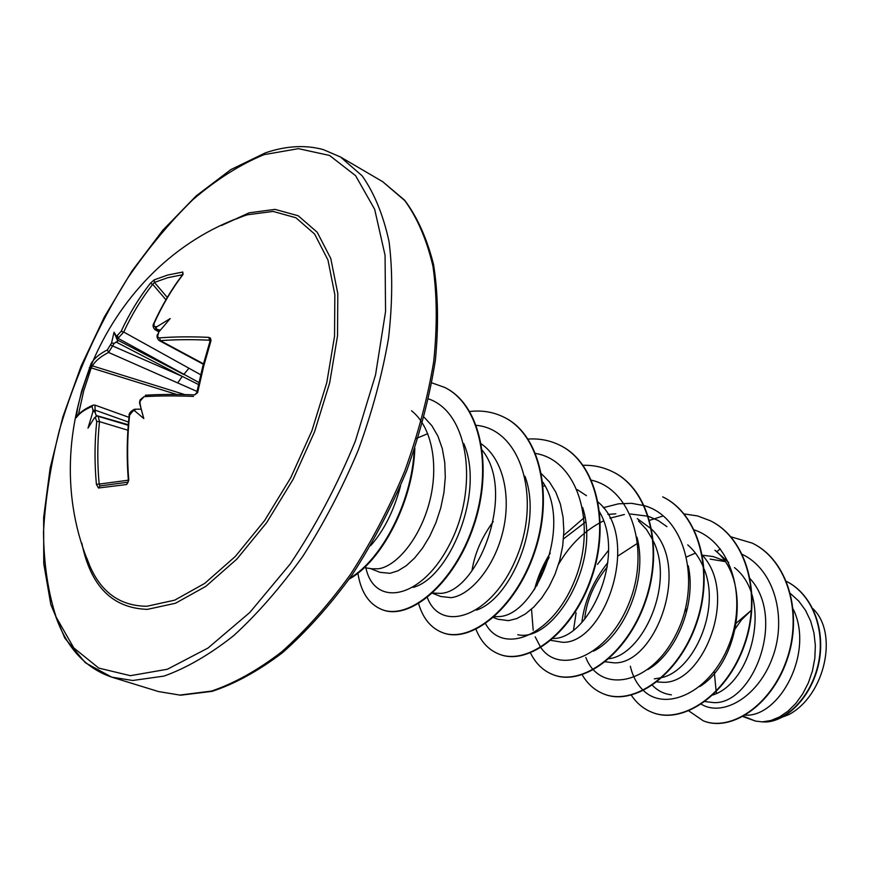 <?xml version="1.0" encoding="UTF-8"?>
<svg xmlns="http://www.w3.org/2000/svg" width="870" height="870" viewBox="0 0 870 870"><rect width="100%" height="100%" fill="white"/><g stroke="black" fill="none" stroke-linecap="round" stroke-linejoin="round"><path stroke-width="1.3" d="M182.722 274.539L182.776 272.038L183.081 274.387C171.934 289.003 162.288 305.326 154.131 323.346L154.023 326.489L156.872 326.739L170.194 318.583L158.84 331.981L157.644 336.212L158.362 337.603L159.569 337.886L160.406 340.67L158.971 340.42L203.33 364.258M159.569 337.886C174.152 336.712 190.53 336.538 208.713 337.353L210.54 338.223L211.008 340.659L203.678 366.259L197.631 392.631L196.729 392.794M147.063 606.238C120.451 606.14 101.344 592.644 89.74 565.728L86.826 558.159L89.74 565.728C32.603 432.586 106.76 263.958 243.513 216.075L247.548 214.759L273.115 211.421L295.93 217.772L314.635 234.063L327.957 260L334.841 294.636L334.537 336.288L326.783 382.648L311.873 430.867L290.678 477.869L264.578 520.619L235.291 556.474L204.722 583.4L174.75 600.137L147.063 606.238M235.966 219.055L243.513 216.075L235.966 219.055M98.451 488.005L96.407 484.351L99.169 484.09L99.963 485.938L128.075 482.154L99.952 485.938L98.451 488.005L126.683 484.514L127.89 482.448M96.407 484.351C94.449 463.199 94.569 442.243 96.744 421.493L95.363 417.6L96.614 416.099M95.363 417.6L94.395 417.904L87.99 428.127L92.698 412.467L93.025 410.151L92.024 406.464C84.466 409.661 79.213 413.391 76.288 417.676L77.647 407.976L81.693 390.891L91.132 363.442C94.286 358.277 99.713 353.742 107.412 349.86L111.545 343.063L114.046 332.177L116.504 336.353L121.147 331.307C129.336 313.678 139.069 297.671 150.347 283.294L154.197 279.857L167.573 275.072L182.776 272.038M743.48 716.293L755.562 721.1L762.337 721.872L770.929 720.512L779.596 716.902L788.002 711.16L795.854 703.362L802.738 693.836L808.361 682.874L812.449 670.89L814.831 658.231L815.353 645.442L813.95 632.892L810.644 621.049L805.533 610.327L798.758 601.094L790.547 593.634M705.07 701.579L713.846 702.623C752.648 704.646 786.85 618.2 749.842 578.409M687.539 607.978L684.549 612.154M656.981 681.939L662.951 682.297C702.873 684.288 739.021 594.895 702.514 555.375M638.167 542.858L618.081 555.897M607.303 566.87C594.025 583.368 586.489 600.789 584.683 619.146M604.813 661.733L614.253 662.853C655.251 664.43 691.704 567.479 651.847 529.449M615.84 513.822L607.869 514.409M585.619 521.978L563.499 538.889M549.122 557.387L541.803 571.438L536.855 585.804M550.96 640.374L562.857 642.321C605.031 643.387 641.853 537.508 597.766 501.816M553.146 638.504L553.266 638.493C588.936 638.993 626.585 556.191 599.191 511.364M493.475 617.504L497.847 619.244L508.537 620.636L516.791 618.559L525.328 614.002L533.81 607.021L541.803 597.864L549.024 586.728L555.082 574.113L559.725 560.313L562.705 545.925L563.858 531.385L563.075 517.291L560.367 504.045L555.789 492.159L549.438 481.969L541.542 473.835M544.935 485.862L543.228 486.232M493.225 521.608C481.643 537.497 474.552 553.896 471.964 570.818M494.41 616.678L498.379 616.58C534.669 616.569 573.156 526.383 542.804 482.11M432.455 593.22L440.59 596.461L451.03 597.668C470.072 595.515 493.932 568.001 502.719 532.222C511.658 496.52 503.23 458.936 481.382 443.939M432.629 593.057L440.274 593.373C477.434 592.764 516.736 493.105 482.371 450.432M370.435 568.545L379.918 572.319L390.054 573.308L397.971 570.818L406.312 565.674L414.62 558.04L422.57 548.089L429.78 536.181L435.946 522.642L440.742 507.96L443.917 492.703L445.288 477.358L444.766 462.514L442.297 448.605L437.947 436.185L431.814 425.626L424.125 417.263M427.801 433.662L416.23 438.48M363.595 567.555L372.262 568.806L378.635 568.752C396.807 566.087 420.166 538.16 429.541 501.816C439.035 465.526 432.162 426.996 411.564 410.792M745.394 715.183C779.716 717.032 814.472 652.402 793.255 609.228M724.873 561.541L710.148 559.095M712.16 695.195C752.354 683.483 773.343 597.831 734.465 567.599M724.253 560.65L713.117 556.55L702.373 555.201M654.338 678.861L661.407 677.719M662.287 677.469C693.607 670.074 721.012 610.044 704.189 569.187M703.71 567.947C699.948 558.562 694.619 550.873 687.746 544.881M651.358 528.927L637.253 518.607M609.022 658.721C642.636 654.849 674.892 584.662 653.457 541.357M652.946 540.237L646.562 529.58L638.482 520.945M586.489 495.682L577.201 489.603M772.571 720.958L789.046 714.498C825.054 695.13 838.854 632.925 812.765 608.532M733.323 631.457L741.512 619.832L751.375 610.24L734.965 624.258M714.226 671.422L716.151 691.302M716.282 691.737L716.75 693.172M742.947 716.586L755.562 721.1M716.75 551.841L720.219 548.763M742.045 554.299C774.779 569.469 787.415 618.439 772.353 657.992C757.65 697.849 722.1 717.054 701.329 704.221M730.604 536.714L752.3 543.141C788.242 560.584 802.847 614.666 786.469 660.395C770.439 706.386 729.93 731.822 703.221 720.795L688.844 710.92M762.468 721.904L766.111 721.991C787.328 720.893 811.895 696.402 818.79 663.223C825.837 630.141 812.819 594.514 786.545 581.432C813.406 595.036 826.076 632.272 817.811 665.865C809.731 699.589 783.652 722.992 762.468 721.904L762.337 721.872M752.474 543.239L752.659 543.326C788.601 560.758 803.217 614.84 786.839 660.558C770.809 706.538 730.311 731.964 703.591 720.936L703.406 720.86M400.526 485.96C393.925 510.788 383.953 530.689 370.609 545.697M463.819 443.624C485.308 493.388 448.746 578.572 413.076 587.38M524.98 476.271C543.01 523.947 510.733 598.973 476.379 610.131M582.606 507.417C601.344 563.782 552.928 643.104 517.78 634.719M636.96 537.171C648.476 579.616 623.79 636.633 593.503 651.151M558.573 564.293C569.893 544.696 584.868 530.221 603.508 520.891M609.924 518.183L624.366 514.518M630.435 513.996L648.139 516.247M648.541 516.378L658.188 520.521L666.931 526.654M688.279 565.837C696.783 604.987 675.414 654.186 647.824 669.563M728.712 562.477L714.922 550.21C752.626 579.79 739.185 662.799 699.654 686.604M671.379 694.825C663.919 693.934 657.6 690.758 652.413 685.288M695.445 553.113L686.734 556.865M630.348 666.224C632.664 676.273 636.96 684.298 643.213 690.312M643.474 690.552C665.8 712.356 710.279 692.379 728.777 645.355C747.819 598.658 731.67 542.434 694.347 529.939M607.869 562.531C593.155 581.116 584.499 601.05 581.878 622.322M585.814 657.448C599.735 693.781 649.901 685.864 675.544 635.328C701.883 585.336 686.734 517.356 644.387 505.698M643.996 505.59L631.576 503.328L618.613 503.795M618.537 503.806L603.247 507.699M584.879 517.084L563.727 535.354M550.253 553.113C542.956 564.793 537.725 576.897 534.55 589.414M531.505 609.163L533.201 630.25M535.18 636.84L540.661 647.323M540.89 647.65C560.117 675.511 608.163 655.926 628.966 603.28C650.401 551.014 632.175 488.973 591.165 480.131M485.569 623.703C502.36 655.371 552.026 636.786 574.374 581.116C597.418 525.861 578.506 460.328 535.659 453.477M427.333 597.592C440.927 633.958 492.289 616.971 516.454 557.692C541.347 498.88 521.456 429.345 476.347 425.343M365.596 566.261C372.904 607.325 420.188 601.083 449.127 545.327C478.707 490.147 469.887 412.913 428.584 398.917M631.283 695.173C636.731 703.33 643.724 709.083 652.261 712.421C682.276 724.558 726.722 695.097 744.133 644.909C761.946 594.928 746.547 538.226 710.17 520.684L697.544 515.943L684.114 513.92M663.255 515.921L649.716 520.303M608.511 550.329L597.462 564.38M576.103 612.85L573.558 629.88M582.019 674.522C587.424 683.918 594.732 690.421 603.932 694.021C633.577 706.038 678.219 675.337 696 623.703C714.183 572.253 699.143 514.387 662.722 496.868L663.136 497.074C699.545 514.594 714.596 572.449 696.413 623.877C678.633 675.501 633.991 706.201 604.346 694.184L603.932 694.021M530.461 652.935C535.692 663.538 543.163 670.759 552.885 674.609C582.084 686.506 626.879 654.534 645.083 601.355C663.69 548.372 649.096 489.255 612.697 471.768C603.432 467.179 593.471 465.015 582.824 465.298M475.999 629.369C480.903 641.701 488.592 649.955 499.054 654.12C527.709 665.822 572.58 632.414 591.198 577.604C610.196 522.99 596.102 462.622 559.791 445.212C550.014 440.383 539.454 438.339 528.123 439.067M418.622 603.693C422.94 618.265 430.748 627.846 442.036 632.436C470.028 643.952 514.92 609.043 533.995 552.493C553.45 496.139 539.976 434.413 503.795 417.121C493.355 411.978 482.013 410.096 469.778 411.499M357.787 572.58C360.713 591.731 368.684 604.03 381.702 609.479C408.911 620.691 453.716 584.118 473.236 525.73C493.127 467.527 480.36 404.474 444.429 387.324L431.846 382.865M349.892 578.115C380.984 560.226 411.891 502.61 414.174 450.203M652.457 712.486L652.652 712.563C682.667 724.699 727.113 695.25 744.524 645.083C762.327 595.113 746.938 538.421 710.562 520.88L710.366 520.782M553.113 674.685L553.331 674.772C582.53 686.669 627.324 654.708 645.518 601.551C664.125 548.578 649.52 489.473 613.122 471.986L612.904 471.877M499.282 654.207L499.521 654.294C528.177 665.996 573.047 632.599 591.654 577.811C610.653 523.207 596.559 462.851 560.247 445.44L560.019 445.331M442.286 632.523L442.525 632.62C470.518 644.137 515.421 609.239 534.485 552.711C553.94 496.368 540.455 434.652 504.274 417.361L504.034 417.241M381.963 609.576L382.224 609.674C409.433 620.897 454.238 584.336 473.758 525.958C493.638 467.777 480.871 404.724 444.94 387.574L444.69 387.454M349.24 579.05C381.158 561.694 413.272 501.87 414.827 448.246M197.631 392.631L194.684 394.904C176.36 394.186 159.895 394.295 145.301 395.23L145.355 395.23M143.996 396.687L139.668 401.603L140.124 399.852L143.996 396.687C158.634 395.752 175.142 395.654 193.488 396.394M140.146 401.429L139.787 403.832L143.8 418.546L134.567 410.716L132.99 410.868L129.13 415.871C126.846 437.142 126.585 458.62 128.347 480.305L127.999 482.426M129.543 415.729C127.259 437.023 126.998 458.533 128.771 480.251L126.683 484.514M160.504 329.991L154.73 329.469L158.884 331.927M182.569 274.735L167.736 277.693L154.447 282.424L152.696 284.316C141.495 298.606 131.838 314.516 123.714 332.035L200.698 374.752M121.147 331.307L123.714 332.035L117.341 339.082L117.765 341.257L114.22 343.28L108.587 352.459L107.412 349.86M197.001 391.424L108.587 352.459C100.931 356.287 95.526 360.756 92.383 365.868L91.23 367.901L89.295 367.684M128.967 417.339L94.917 405.083L95.298 413.065L96.439 416.154L98.147 416.121L99.506 421.635C97.342 442.264 97.233 463.079 99.169 484.09L128.347 480.196M134.567 410.716L135.426 409.215L141.168 409.139L139.668 401.603M210.899 341.073L209.964 341.377L209.213 340.192C191.172 339.365 174.903 339.517 160.406 340.67L203.45 363.812M198.915 382.495L118.505 338.571L117.493 335.929M110.686 345.118L182.276 376.395L198.469 384.518M188.975 368.195L183.744 374.481L117.461 339.985M115.993 341.975L182.276 376.395L177.697 382.941M97.505 416.11L128.249 425.289M158.84 331.981L158.003 334.102M208.713 337.353L210.051 340.931M194.684 394.904L196.729 392.772L202.753 366.498L209.953 341.421M156.872 326.739C155.545 328.066 155.893 328.99 157.927 329.491M159.21 331.535L156.089 329.687L155.317 326.902M154.762 329.48C152.946 327.261 152.598 325.282 153.707 323.564L154.131 323.346M182.58 275.05L182.7 274.572C171.542 289.188 161.885 305.511 153.707 323.564M139.787 403.832L139.494 402.767M167.301 297.409L154.447 282.424L154.197 279.857M165.931 299.737L152.696 284.316L150.347 283.294M132.99 410.868L134.763 409.346M117.341 339.082L116.504 336.353M111.545 343.063L114.22 343.28M96.744 421.493L99.506 421.635L127.89 430.226M184.777 394.588L92.383 365.868L91.132 363.442M94.395 417.904L96.472 416.143M78.267 414.827L76.364 414.914M93.123 405.115L92.959 405.181C84.629 408.856 79.137 412.837 76.484 417.121L76.288 417.676M95.298 413.065C94.504 410.999 93.634 410.792 92.698 412.467M93.025 410.151L95.689 410.335L128.51 422.091M94.895 405.083L92.959 405.181L92.024 406.464M114.046 332.177L117.765 341.257M143.8 418.546L141.168 409.139M221.535 225.493L249.146 212.813L275.061 209.387L298.214 215.771L317.213 232.246L330.774 258.499L337.799 293.592L337.527 335.809L329.687 382.822L314.581 431.727L293.092 479.381L266.601 522.729L236.89 559.062L205.875 586.326L175.49 603.247L147.421 609.359C112.447 608.271 90.578 586.206 81.823 543.163M130.402 675.686L98.799 668.106L73.819 647.943L56.158 617.124C48.024 592.068 43.815 563.706 43.5 532.038C45.327 499.152 50.656 465.102 59.475 429.9C75.266 376.242 97.908 325.815 127.379 278.617C147.737 248.853 169.519 222.579 192.727 199.806C216.423 179.503 240.196 164.452 264.067 154.642L298.399 148.661L329.534 155.447L355.591 175.675L374.665 209.289L385.062 255.291L385.551 311.536L375.557 374.829L355.373 441.046C337.234 485.242 315.505 526.252 290.167 564.054L249.81 612.469L207.984 648.052L167.399 669.237L130.402 675.686M382.702 181.7L404.615 200.176C417.274 216.956 426.92 238.413 433.564 264.545C438.11 293.125 438.73 324.934 435.413 359.962C429.726 396.231 420.156 433.14 406.714 470.703C391.25 507.786 373.002 542.597 351.958 575.124C329.784 605.574 306.588 631.468 282.358 652.826C258.107 671.129 234.65 683.983 212.008 691.378L180.579 695.206L158.47 691.552L179.818 695.076L211.475 691.074C234.128 683.439 257.466 670.411 281.488 652.011C305.457 630.641 328.392 604.857 350.305 574.668C371.12 542.434 389.238 507.982 404.637 471.29C418.089 434.119 427.779 397.536 433.706 361.518C437.316 326.652 437.066 294.854 432.934 266.133C426.724 239.75 417.35 217.924 404.822 200.666L382.702 181.7L340.496 156.992L362.105 175.783C374.274 193.031 383.257 214.977 389.053 241.632C392.751 270.679 392.577 302.934 388.509 338.387C382.147 375.046 372.045 412.358 358.201 450.323C342.432 487.82 324.01 523.087 302.934 556.126C280.814 587.109 257.748 613.6 233.736 635.6C209.724 654.577 186.474 668.073 164.006 676.088L132.719 680.492L111.741 677.143C84.292 667.725 65.152 646.051 54.288 612.099M253.735 158.612L264.175 154.284M176.74 394.458L91.23 367.901L83.705 390.88L78.42 414.653M96.081 415.447L128.292 424.712M340.496 156.992L323.379 149.64C305.707 144.735 286.447 145.768 265.6 152.761L230.876 169.596L196.185 195.891L162.82 230.224L131.925 271.07L104.422 316.854L81.16 366.009L62.847 416.937L50.155 468.006L43.641 517.498L43.75 563.629L50.808 604.487L64.815 638.134L85.369 662.766L111.741 677.143L158.47 691.552M432.553 593.122L434.152 593.34M157.513 334.341C156.546 336.309 157.046 338.332 159.014 340.431M135.426 409.215L134.306 409.313C130.402 411.477 128.673 413.663 129.13 415.871"/></g></svg>
